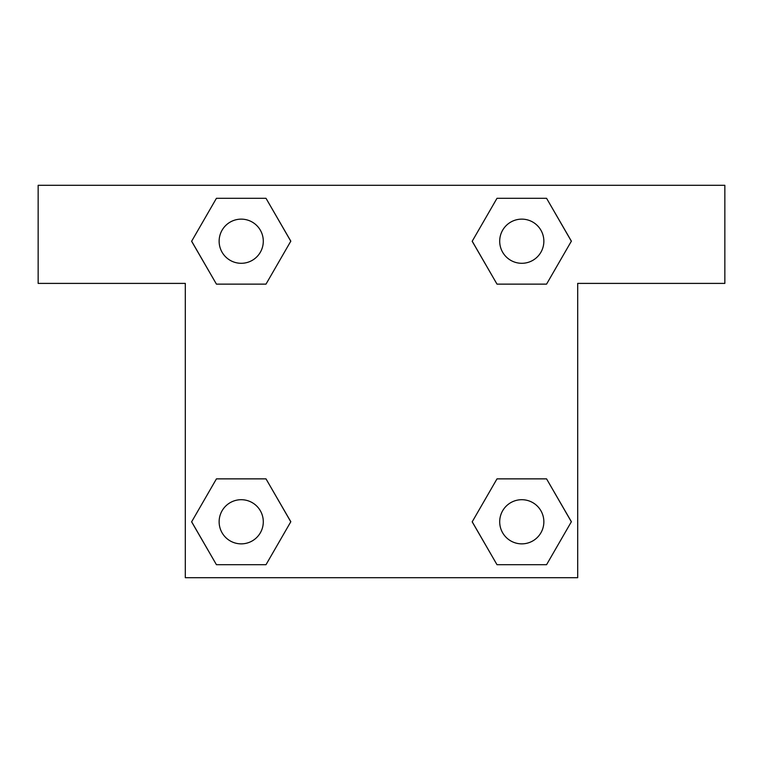 <?xml version="1.0" encoding="UTF-8"?>
<svg xmlns="http://www.w3.org/2000/svg" width="763" height="763" viewBox="0 0 763 763"><rect width="100%" height="100%" fill="white"/><g stroke="black" fill="none" stroke-linecap="round" stroke-linejoin="round"><path stroke-width="1.14" d="M522.893 284.132L496.999 284.132L546.566 284.132L496.999 284.132L472.221 241.213L496.999 198.294L546.566 198.294L571.344 241.213L546.566 284.132L496.999 284.132L522.893 284.132L496.999 284.132L472.173 241.251M216.434 284.132L266.001 284.132L216.434 284.132L191.656 241.213L216.434 198.294L266.001 198.294L290.779 241.213L266.001 284.132L216.434 284.132L191.599 241.251M240.107 478.868L266.001 478.868L216.434 478.868L266.001 478.868L290.779 521.787L266.001 564.706L216.434 564.706L191.656 521.787L216.434 478.868L266.001 478.868L240.107 478.868L266.001 478.868L290.827 521.749M546.566 478.868L496.999 478.868L546.566 478.868L571.344 521.787L546.566 564.706L496.999 564.706L472.221 521.787L496.999 478.868L546.566 478.868L571.401 521.749M724.85 185.304L38.15 185.304L38.15 283.397L185.304 283.397L185.304 577.696L577.696 577.696L577.696 283.397L724.85 283.397L724.85 185.304M266.001 198.294L216.434 198.294L266.001 198.294L290.827 241.184M216.434 564.706L266.001 564.706L216.434 564.706L191.599 521.816M496.999 564.706L546.566 564.706L496.999 564.706L472.173 521.816M546.566 198.294L496.999 198.294L546.566 198.294L571.401 241.184M543.857 521.787A22.07 22.07 0 0 0 510.743 502.664A22.07 22.07 0 0 0 510.743 540.9A22.07 22.07 0 0 0 543.857 521.787M263.292 521.787A22.07 22.07 0 0 0 230.178 502.664A22.07 22.07 0 0 0 230.178 540.9A22.07 22.07 0 0 0 263.292 521.787M543.857 241.213A22.07 22.07 0 0 0 510.743 222.1A22.07 22.07 0 0 0 510.743 260.336A22.07 22.07 0 0 0 543.857 241.213M263.292 241.213A22.07 22.07 0 0 0 230.178 222.1A22.07 22.07 0 0 0 230.178 260.336A22.07 22.07 0 0 0 263.292 241.213M496.999 478.868L522.893 478.868M266.001 284.132L240.107 284.132"/></g></svg>
